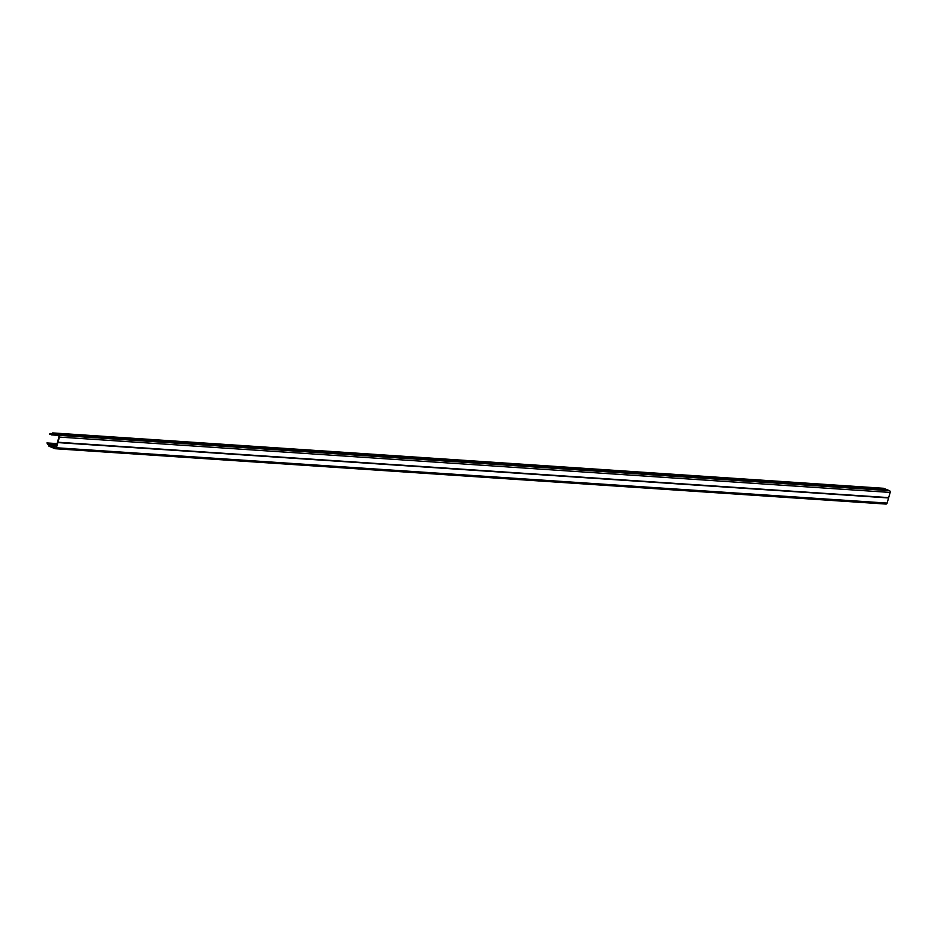 <?xml version="1.0" encoding="UTF-8"?>
<svg xmlns="http://www.w3.org/2000/svg" width="937" height="937" viewBox="0 0 937 937"><rect width="100%" height="100%" fill="white"/><g stroke="black" fill="none" stroke-linecap="round" stroke-linejoin="round"><path stroke-width="1.41" d="M47.693 444.185L46.944 442.92L48.958 443.986A0.937 0.75 93.8 0 1 49.415 445.169L55.119 448.073A0.796 0.644 -86.2 0 0 55.939 447.57L58.972 436.9A0.796 0.644 -86.2 0 0 58.586 435.892L52.577 434.054A0.937 0.75 93.8 0 1 51.617 434.651L49.497 434.042L50.715 433.573A0.75 0.597 -86.2 0 0 51.711 433.772L52.191 433.444A0.75 0.597 93.8 0 1 52.964 432.964L58.75 435.318A1.405 1.124 93.8 0 1 59.429 437.087L56.396 447.757A1.405 1.124 93.8 0 1 54.955 448.647L49.169 446.305A0.75 0.597 93.8 0 1 48.806 445.356L48.583 444.759A0.75 0.597 -86.2 0 0 47.693 444.185L47.611 444.208M883.368 488.294A0.75 0.597 93.8 0 1 883.685 488.318L885.149 488.973M885.313 488.997L889.471 490.672A1.405 1.124 93.8 0 1 890.15 492.429L887.116 503.099A1.405 1.124 93.8 0 1 885.664 504.001M57.063 443.599L46.991 442.943M57.04 443.681L47.037 443.014M47.424 443.119L57.016 443.751L47.283 443.06M47.705 443.236L56.993 443.845L47.471 443.178M56.981 443.892L47.846 443.283M56.958 443.986L47.892 443.353M56.934 444.033L48.267 443.459M56.923 444.103L48.314 443.529M56.911 444.115L48.853 443.599M56.876 444.243L48.888 443.716M56.841 444.384L48.853 443.845M48.958 443.986L56.806 444.513L48.9 443.962M56.489 445.637L49.415 445.169M56.372 446.035L49.298 445.567M56.325 446.199L49.368 445.743M54.334 434.171L52.577 434.054M56.29 434.967L52.003 434.674M56.431 435.026L51.465 434.686M56.829 435.178L51.43 434.827M57.028 435.26L51.371 434.885L57.04 435.272M52.156 433.573L50.621 433.48L52.156 433.573M52.121 433.667L50.715 433.573M883.685 488.318L52.964 432.964M885.067 488.88L54.346 433.526M885.09 488.903L54.381 433.562M885.348 488.997L54.627 433.644L885.324 488.985M889.471 490.672L58.75 435.318M890.15 492.429L59.429 437.087M57.942 442.276L888.663 497.629L57.965 442.241M888.592 497.699L57.883 442.358M888.569 497.793L57.848 442.44M888.581 497.898L57.871 442.545M888.581 497.945L57.86 442.592M887.116 503.099L56.396 447.757M57.04 443.705L47.26 443.049M56.993 443.845L47.682 443.224M56.384 435.002L51.804 434.698M883.521 488.282L52.812 432.929M885.957 504.071L55.236 448.718"/></g></svg>
